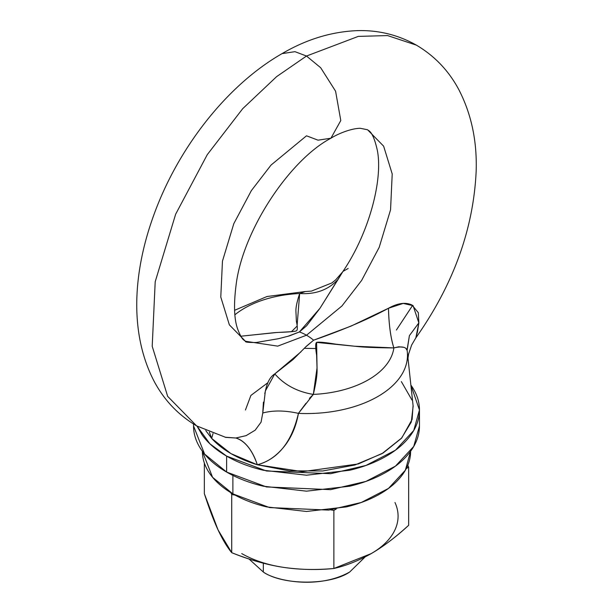 <?xml version="1.0" encoding="UTF-8"?>
<svg xmlns="http://www.w3.org/2000/svg" width="613" height="613" viewBox="0 0 613 613"><rect width="100%" height="100%" fill="white"/><g stroke="black" fill="none" stroke-linecap="round" stroke-linejoin="round"><path stroke-width="0.92" d="M216.596 433.82L196.597 425.874L167.663 396.35L152.208 346.284L155.204 281.735L175.632 214.244L207.248 154.691L242.687 108.7L276.639 76.617L306.5 56.036L294.983 51.668L282.08 53.615L294.983 51.668L306.5 56.036L358.306 36.389L387.585 35.577L416.403 45.147L387.585 35.577L358.306 36.389L306.5 56.036L276.639 76.617L242.687 108.7L207.248 154.691L175.632 214.244L155.204 281.735L152.208 346.284L167.663 396.35L196.597 425.874C178.337 415.07 164.169 400.189 154.101 381.24C128.492 331.84 133.764 270.448 153.472 215.975C177.517 148.622 226.68 85.322 282.08 53.615C306.301 39.416 331.242 31.761 356.904 30.65C378.206 29.968 398.044 34.803 416.403 45.147C434.663 55.952 448.831 70.824 458.899 89.782C471.42 114.095 477.175 141.304 476.155 171.425C473.42 229.254 453.314 284.731 415.852 337.855L415.806 337.909M306.5 135.802L271.053 165.058L251.361 190.612L233.798 223.691L222.45 261.192L220.787 297.052L229.369 324.867L245.445 341.265L277.72 346.13L306.5 335.219A48.848 28.198 -120 0 0 299.382 331.962L289.313 335.924L278.448 338.705L256.272 342.483C248.495 342.567 244.886 342.161 245.445 341.265L243.782 340.023C242.181 338.958 240.242 335.587 237.982 329.901C234.151 320.063 233.53 305.052 236.105 284.869C242.71 230.519 289.581 160.016 330.92 138.224L340.79 120.539L335.579 91.191L320.683 67.737L306.5 56.036L320.683 67.737L335.579 91.191L340.79 120.539L330.92 138.224L318.017 140.17L306.5 135.802M412.626 305.374L396.404 330.009M348.153 268.479L342.951 271.429L319.955 308.293L306.607 325.794L299.382 331.962A48.848 28.198 60 0 1 306.5 335.219L341.947 305.964L361.639 280.409L379.202 247.33L390.55 209.83L392.213 173.969L383.631 146.155L367.555 129.757L383.631 146.155L392.213 173.969L390.55 209.83L379.202 247.33L361.639 280.409L341.947 305.964L306.5 335.219L277.72 346.13L245.445 341.265M349.678 572.029C330.246 585.469 282.754 585.469 263.322 572.029C274.218 580.319 317.128 590.135 349.678 572.029L365.141 556.918L349.678 572.029M263.322 563.201L263.322 572.029L263.322 563.201M196.597 425.874L225.768 437.383L235.798 438.004L246.135 435.636L255.169 430.188L261.069 422.15L262.762 413.001L263.421 402.136M264.778 393.699L265.743 389.424C267.483 381.746 270.502 376.566 274.8 373.892L293.045 359.563L306.393 346.222L313.618 340.184A48.848 28.198 -120 0 0 306.5 335.219A48.848 28.198 60 0 1 313.618 340.184L350.935 326.147L388.481 308.255C397.737 303.113 405.561 302.025 411.967 305.006L418.319 312.676L418.848 322.89L417.453 331.825L415.852 337.855L418.848 322.89L409.407 335.625L407.132 350.329M407.262 351.379A100.984 58.304 180 0 1 298.431 413.369C296.148 426.081 291.642 436.824 284.922 445.597C276.907 455.773 267.712 462.164 257.33 464.769L302.523 471.65L358.314 463.949L383.163 452.969L401.408 438.341L411.292 422.058L413.147 406.181L407.147 350.437L405.929 348.468M305.91 403.362L298.431 413.369C291.773 442.011 278.072 459.145 257.33 464.769C237.423 458.67 222.19 449.881 211.638 438.387L213.033 433.567L211.638 438.387L205.776 430.594L211.638 438.387L230.948 453.62L257.33 464.769L289.236 470.876L322.844 470.96L354.843 465.014L382.052 453.62L401.791 437.912L412.097 419.438L413.078 405.553M411.951 400.028L401.362 381.608M267.896 382.681L250.893 395.439L245.445 409.997L250.893 395.439L267.896 382.681M240.832 336.208L277.168 332.468C288.57 332.07 294.999 331.518 296.462 330.828C297.634 329.978 297.611 326.829 296.378 321.388L295.964 312.04C295.596 308.301 296.83 302.125 299.673 293.527A87.628 50.595 0 0 0 234.894 314.798A87.628 50.595 180 0 1 299.673 293.527L305.297 291.55M403.132 347.226L398.764 346.782L393.868 347.908A87.628 50.595 180 0 1 313.327 394.404A87.628 50.595 0 0 0 393.868 347.908C375.93 347.793 363.057 347.249 355.264 346.284L335.832 344.161C324.43 342.322 318.001 341.748 316.538 342.445C315.366 343.303 315.389 347.571 316.622 355.241L317.036 368.352C317.404 373.616 316.17 382.297 313.327 394.404L309.458 398.343M315.94 348.552L304.362 348.322M209.378 432.15L211.638 438.387L209.362 432.142M249.016 558.987L263.322 572.029M262.762 413.001L265.368 390.971L274.8 373.892C284.447 384.926 297.29 391.761 313.327 394.404L298.431 413.369C284.915 410.358 273.023 410.235 262.762 413.001C273.023 410.235 284.915 410.358 298.431 413.369A100.984 58.304 0 0 0 407.308 351.778M240.84 336.223L274.846 332.621L291.459 331.687L297.052 326.154L299.673 293.527C315.71 294.562 328.553 289.796 338.2 279.229L319.955 308.293L299.382 331.962L287.497 336.445M225.063 437.222L235.798 438.004A48.848 26.305 85.2 0 1 257.33 464.769C252.165 449.812 244.985 440.893 235.798 438.004M330.92 138.224C338.774 133.305 351.785 128.332 360.275 128.293L367.555 129.757C368.428 130.952 372.88 130.324 377.347 150.43C383.163 179.885 368.873 233.446 342.928 271.452L338.2 279.229C328.553 289.796 315.71 294.562 299.673 293.527L305.282 291.55L311.458 291.091L331.832 282.953L335.686 279.865L342.667 271.865M407.162 350.59C406.373 346.958 401.936 346.061 393.868 347.908L354.506 346.215L316.599 342.406L317.051 367.769L313.327 394.404C297.29 391.761 284.447 384.926 274.8 373.892L300.983 351.831M305.703 346.935L313.618 340.184C343.242 329.924 368.191 319.281 388.481 308.255L403.193 303.412L413.093 305.665L418.848 322.89L409.407 335.625L407.07 349.816M393.868 347.908A48.848 11.279 88.8 0 1 388.481 308.255C388.887 324.629 390.68 337.847 393.868 347.908M371.271 553.57L371.263 553.577C383.96 546.045 396.427 536.628 408.649 525.31L408.649 467.183L408.649 525.31C395.293 537.478 382.834 546.903 371.263 553.577L333.87 568.489L333.87 510.353L333.87 568.489C315.626 570.113 298.6 569.707 282.792 567.263C265.437 564.389 248.411 559.523 231.722 552.681C227.247 547.317 222.688 539.716 218.036 529.877C213.799 520.751 209.24 508.698 204.351 493.71L204.351 463.022L204.351 493.71L218.036 529.877L231.722 552.681L231.722 494.553L230.84 492.668L231.722 494.553L231.722 552.681C249.966 559.96 266.992 564.818 282.792 567.263L282.815 567.27M333.87 510.353L330.599 509.847L333.87 510.353L336.269 508.974L333.87 510.353M234.994 495.059L231.722 494.553L234.994 495.059M408.649 467.183L406.258 468.562L408.649 467.183L407.775 465.29L408.649 467.183M282.754 567.255L282.792 567.263A91.59 52.879 0 0 1 241.737 553.577M282.792 567.263C300.171 569.768 317.189 570.174 333.87 568.489C345.977 565.753 358.436 560.788 371.263 553.577A91.59 52.879 0 0 0 394.964 502.507M410.603 451.375C410.603 459.352 407.959 467.014 402.68 474.378C397.4 481.741 389.876 488.239 380.114 493.879C370.352 499.511 359.095 503.855 346.337 506.905L306.5 511.48L266.663 506.905C253.905 503.855 242.648 499.511 232.886 493.879C223.124 488.239 215.6 481.741 210.32 474.378C205.041 467.014 202.397 459.352 202.397 451.375L212.558 477.282L232.886 493.879L232.886 475.427L232.886 493.879L269.597 507.579L328.767 510.093L361.287 502.484L388.473 488.431L405.346 470.24L410.603 451.26M410.879 385.071L419.461 409.997L413.752 430.464L395.439 450.203L365.946 465.451L330.66 473.703L266.463 470.983L226.626 456.11L226.626 472.064L266.463 486.937L330.66 489.657L365.946 481.404L395.439 466.156L413.752 446.417L419.461 425.951C419.461 434.602 416.595 442.923 410.856 450.907C405.124 458.899 396.963 465.949 386.374 472.064C375.784 478.186 363.563 482.898 349.724 486.201L306.5 491.166L263.276 486.201C249.437 482.898 237.216 478.186 226.626 472.064L226.626 456.11L209.93 443.827L197.057 426.135M193.539 425.951L204.573 454.057L226.626 472.064C216.037 465.949 207.876 458.899 202.144 450.907C196.405 442.923 193.539 434.602 193.539 425.951L193.539 424.043M197.026 426.119L202.144 434.954C207.876 442.946 216.037 449.996 226.626 456.11C237.216 462.233 249.437 466.945 263.276 470.248L306.5 475.213L349.724 470.248C363.563 466.945 375.784 462.233 386.374 456.11C396.963 449.996 405.124 442.946 410.856 434.954C416.595 426.97 419.461 418.648 419.461 409.997C419.461 401.354 416.595 393.033 410.856 385.041M234.572 310.308L266.977 296.523L305.151 291.55M407.446 353.578L407.913 359.816M407.99 358.176L408.633 353.954L411.622 345.073L415.852 337.847M407.07 349.808L407.147 350.437M419.461 409.997L419.461 425.951"/></g></svg>
